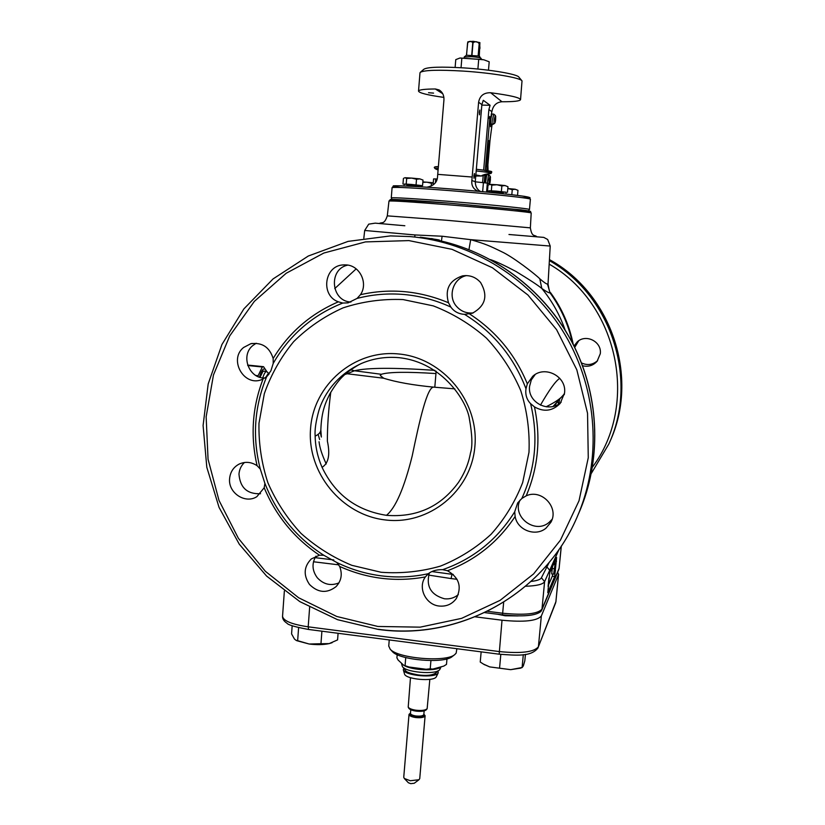 <?xml version="1.0" encoding="UTF-8"?>
<svg xmlns="http://www.w3.org/2000/svg" width="825" height="825" viewBox="0 0 825 825"><rect width="100%" height="100%" fill="white"/><g stroke="black" fill="none" stroke-linecap="round" stroke-linejoin="round"><path stroke-width="1.24" d="M565.187 330.237C559.876 314.913 552.08 300.991 541.808 288.451C546.253 291.586 548.996 293.05 550.028 292.854L550.564 292.689C549.955 293.236 549.099 290.338 548.027 283.996L547.46 284.017C546.501 284.12 543.953 282.377 539.808 278.809C536.137 274.88 512.83 256.668 501.394 251.594C489.462 245.757 485.76 244.045 470.704 239.662L550.223 246.056L548.027 283.986M582.584 365.753C588.318 367.104 593.165 365.599 597.135 361.247L600.291 353.719C602.013 341.808 586.132 333.578 577.335 341.787L573.983 345.995M578.738 340.746L574.705 347.438M581.501 362.928C587.359 365.64 592.721 364.877 597.609 360.649M454.853 388.864L434.136 387.183C413.222 385.192 396.402 382.212 383.697 378.232L380.243 375.53L381.336 374.292C388.833 371.941 407.045 371.704 435.951 373.56M383.697 378.232L347.077 373.746L354.502 370.765L381.336 374.292M386.471 515.326C416.707 517.657 440.684 506.725 458.401 482.522C464.568 473.261 468.61 463.392 470.508 452.894C472.653 446.346 472.292 435.022 469.394 418.935C467.393 402.817 443.726 362.526 399.135 357.689C386.038 356.513 373.591 358.39 361.804 363.309C333.393 376.221 322.688 398.444 318.966 410.231C315.872 421.358 314.603 429.99 315.15 436.116C315.356 446.799 317.666 457.205 322.07 467.332C335.084 494.608 356.544 510.603 386.471 515.326C395.618 507.87 404.188 488.091 412.191 455.988C419.213 422.091 427.371 385.151 434.136 387.183M398.671 353.966C443.087 357.895 479.201 401.651 474.88 446.459C471.209 491.339 428.845 525.422 385.337 519.946C341.767 515.12 307.065 472.766 310.54 428.835C313.376 384.842 354.317 349.367 398.671 353.966M381.14 572.272L351.852 565.331C333.114 557.566 316.14 546.903 300.95 533.332C287.121 518.347 276.107 501.517 267.919 482.831C261.566 463.454 258.586 443.613 258.978 423.308L264.33 393.638C271.054 374.56 280.83 357.225 293.669 341.643C308.045 327.453 324.503 316.202 343.045 307.88C362.412 301.517 382.408 298.743 403.043 299.568L433.3 305.879C452.812 313.448 470.528 324.204 486.461 338.137C500.93 353.616 512.356 371.095 520.74 390.576C527.113 410.757 529.867 431.32 528.99 452.265L522.679 482.553C515.171 501.817 504.642 519.069 491.071 534.291C476.056 547.986 459.174 558.597 440.437 566.115C421.049 571.673 401.28 573.726 381.14 572.272M342.757 303.053L348.057 302.868L357.05 298.433C372.498 294.412 388.266 293.112 404.374 294.535C420.482 296.041 435.982 300.218 450.863 307.086L448.501 302.765C444.716 289.307 449.367 280.345 462.454 275.901C469.662 274.818 475.705 277.025 480.604 282.521C488.256 295.69 485.502 305.931 472.354 313.252L464.547 314.356C493.34 332.155 513.82 356.957 525.989 388.771L527.33 383.842L532.723 376.293C544.851 364.949 566.899 376.448 564.548 392.968L560.216 403.394C552.554 411.118 543.964 412.283 534.456 406.88L530.609 403.662C538.488 436.683 535.569 468.28 521.854 498.455L526.206 495.835C541.664 488.575 559.474 507.705 550.852 522.318L546.026 528.144C535.611 537.096 517.265 530.135 515.14 516.481L514.697 511.82C497.207 539.684 473.189 558.979 442.623 569.683L447.49 570.735C459.092 577.521 462.052 586.75 456.39 598.414C452.193 604.137 446.469 606.684 439.24 606.045C425.721 604.859 417.471 587.565 425.37 576.923L428.319 573.695C412.933 577.067 397.413 577.799 381.748 575.902C366.094 573.942 351.141 569.498 336.899 562.547L323.812 555.277C296.423 537.725 276.777 513.748 264.897 483.357L260.298 469.064C252.203 437.456 254.327 406.684 266.65 376.767L270.92 370.755L273.219 363.402C289.297 335.29 312.479 315.171 342.757 303.053L338.363 301.826C320.43 295.67 324.132 265.805 343.025 264.928L346.325 264.918C359.937 265.578 368.383 283.377 360.453 294.69L357.05 298.433M347.81 265.114C328.247 268.919 330.856 301.156 350.728 302.022L350.914 302.032M336.899 562.547L339.642 566.445C342.602 574.148 341.385 580.893 336.002 586.678C326.875 593.629 318.037 592.886 309.488 584.451C303.218 575.138 303.817 566.631 311.303 558.938L319.44 555.204L323.812 555.277M264.897 483.357L264.196 487.761L256.864 496.66C245.273 504.25 228.071 492.886 229.597 478.686C230.237 472.075 233.382 467.228 239.033 464.145C245.18 461.34 251.192 461.856 257.091 465.682L260.298 469.064M266.65 376.767L261.494 379.727C243.715 386.719 228.535 359.432 243.581 347.5L250.79 343.726C262.103 342.21 269.548 347.129 273.157 358.483L273.219 363.402M315.913 556.184C311.664 563.454 312.108 570.632 317.264 577.717C323.524 584.451 330.753 586.173 338.941 582.893M429.371 572.921C425.824 586.266 430.846 594.887 444.438 598.775C449.728 599.332 454.358 597.939 458.329 594.598M244.447 462.485C241.178 465.609 239.353 469.477 238.972 474.117C240.096 487.73 247.283 494.268 260.545 493.711M256.193 343.252L252.79 345.562C240.209 355.554 249.078 378.943 265.062 378.015M466.527 275.581C453.317 278.159 447.428 296.154 456.421 306.25C460.927 311.376 466.548 313.593 473.292 312.892M535.178 374.529L531.331 379.882L529.588 386.234C527.288 402.641 549.46 413.789 561.217 402.074M520.059 500.074C511.644 516.677 535.043 534.703 549.089 522.369L552.1 519.327M420.255 237.177C437.693 239.528 443.272 240.498 436.972 240.096L437.621 240.23M437.498 240.199C489.689 251.223 537.281 284.811 565.816 331.248C599.27 386.286 603.859 456.472 578.603 513.614C601.642 461.371 600.084 398.093 573.684 345.448C547.047 292.937 496.805 253.688 440.602 240.879L438.106 240.322M521.854 498.455L517.657 502.951L514.697 511.82M525.989 388.771L525.927 389.235C525.267 394.938 526.824 399.754 530.609 403.662M450.863 307.086L451.12 307.447C454.338 311.716 458.813 314.016 464.547 314.356M442.623 569.683L442.159 569.663C436.466 569.59 431.857 570.931 428.319 573.695M531.083 581.439C537.065 580.738 540.519 579.511 541.417 577.778L549.202 562.392M431.877 571.55L453.255 574.468M559.206 568.074L541.014 611.397C535.807 615.77 522.988 616.925 502.559 614.862L484.729 612.624M320.853 429.536C320.884 432.114 318.986 434.311 315.15 436.116C318.986 434.311 320.884 432.114 320.853 429.536C321.575 410.747 325.658 402.476 329.752 394.092C334.63 385.718 339.25 379.582 343.602 375.684C346.964 372.137 357.586 364.97 361.804 363.309M414.882 236.806L414.862 234.939L442.107 236.228L470.704 239.662L468.951 249.604M540.447 405.147C549.316 389.751 555.761 380.81 559.783 378.335M490.524 259.638C495.959 261.442 504.364 265.341 515.749 271.353C529 279.366 537.683 285.068 541.808 288.451L539.808 278.809M561.846 396.681L564.455 393.793M319.636 439.519L318.11 434.27M326.226 463.959C322.028 454.833 319.636 447.418 319.058 441.736M545.201 567.084L546.624 566.548L549.697 570.281L559.041 549.429M557.03 552.276L557.174 553.585M554.689 576.531L556.597 557.463L549.78 572.705L547.779 592.721L554.689 576.531L552.276 576.232L552.74 574.045M548.687 584.543L552.276 576.232M552.513 566.558L551.678 573.911L553.627 574.148L555.277 562.918L553.627 574.148M553.554 564.217L554.648 564.341M553.441 564.465L554.534 564.599M554.08 563.042L555.163 563.166M554.183 562.784L555.277 562.918M552.441 568.518L554.39 568.755M548.089 586.462L548.903 578.016M548.728 579.758L548.254 584.75M557.659 401.105L554.431 406.024L557.793 400.95M558.886 403.879L559.639 398.918M561.712 396.825L560.845 397.66C558.02 400.218 553.4 403.116 546.965 406.354M557.69 572.189L558.504 574.582L541.334 616.007C537.054 620.967 523.947 622.37 502.012 620.214L475.19 616.832M518.069 615.924L505.261 615.78L497.413 614.212M456.854 648.708L456.163 653.111L454.781 654.586C446.243 662.527 397.567 658.443 390.163 649.162L388.75 646.027M452.42 656.411L452.265 656.535C444.283 663.939 399.228 660.155 392.308 651.502L391.999 651.162M523.308 654.658L522.101 667.518L510.685 669.663L489.679 666.899L483.429 664.073L480.233 662.032L481.15 651.863M500.816 654.4L499.558 668.137M525.432 654.359L524.813 660.877L523.298 665.981L522.101 667.518M520.42 668.147L510.685 669.663L489.679 666.899L483.904 664.373M298.609 627.65L297.65 640.685L296 640.283L294.463 639.055L291.576 633.899L292.174 625.711M321.905 631.197L320.956 643.737L309.158 644.016L297.65 640.685M338.085 633.291L337.58 639.901L329.185 643.603L320.956 643.737M332.135 642.685L329.185 643.603C323.534 644.81 316.862 644.944 309.158 644.016L296.68 640.664M403.673 665.239L409.025 667.012L403.673 665.239L398.124 660.052L396.907 657.865L397.176 654.637M409.025 667.012L426.102 669.271L430.227 668.807L430.928 660.588M405.085 665.486L405.745 657.566M430.227 668.807L432.785 669.096L443.819 666.084L446.49 664.393L446.975 658.845M432.785 669.096L426.102 669.271M440.839 666.899C436.982 671.467 411.727 670.416 403.889 665.332M403.538 665.115L401.507 663.217M440.065 668.931L439.9 669.292C437.374 675.355 403.167 672.303 402.208 665.94L402.177 665.827M436.466 676.448L436.322 676.748C434.136 681.955 405.333 679.387 404.487 673.912L403.301 669.766C404.209 675.706 435.817 678.532 438.178 672.87L437.993 670.808M403.879 667.889L403.301 669.766M410.479 677.686L408.21 707.118C409.179 708.541 411.757 709.572 415.944 710.222C421.647 710.82 425.38 710.315 427.144 708.706L429.835 679.346M408.715 708.128L408.757 708.201C409.664 709.531 412.067 710.5 415.975 711.109C421.286 711.666 424.772 711.191 426.422 709.686L427.144 708.706M423.864 714.161L425.112 715.729C424.298 717.451 421.121 718.059 415.583 717.533C411.427 716.842 409.241 715.791 409.025 714.378L410.51 713.017M418.997 779.728L414.253 783.255L410.757 783.657L408.385 782.76L404.322 778.491L410.242 780.739L418.997 779.728L419.739 778.614L425.112 715.729M404.322 778.491L403.745 777.263L409.025 714.378M481.161 59.276L479.645 56.523L478.294 55.987L466.455 55.223L467.816 41.858L473.261 41.312L479.851 42.601M471.725 55.131L472.766 42.838C471.168 40.827 469.446 40.868 467.579 42.952L466.548 55.203M478.139 55.945L479.181 43.673C477.324 41.353 475.272 41.075 473.014 42.859L471.972 55.141M479.273 56.286L479.903 42.632L478.294 55.987M466.455 55.223L464.258 56.946M481.192 58.389C480.14 57.657 476.891 57.09 471.446 56.667L464.238 56.966L464.114 57.853M479.964 48.118L479.201 50.975L479.655 44.354L479.964 48.118M479.222 45.757L478.974 49.552M438.302 168.269L435.053 168.651L438.157 170.094L435.146 168.692M475.757 176.024L481.491 176.024L475.85 174.941M482.027 175.436L484.708 174.457C489.266 173.611 489.586 173.735 485.677 174.838C480.965 176.014 480.635 175.89 484.698 174.457L484.718 174.446M484.708 174.457L488.452 173.755L482.027 175.467M481.841 105.105L490.081 105.28L483.285 100.299L481.882 104.579L475.272 181.686C475.334 186.295 477.077 189.575 480.511 191.503M490.679 117.862L490.019 117.418L489.802 118.357L488.153 118.233L483.667 170.125L488.895 109.539L490.081 105.28M483.192 175.56L482.584 182.531L483.192 175.56M490.679 92.751L501.951 101.753C513.717 101.795 519.905 101.093 520.534 99.66C520.008 97.608 510.056 95.308 490.679 92.751C483.842 92.575 479.82 95.741 478.613 102.248L471.848 180.551C471.323 185.697 473.437 189.276 478.191 191.287M501.951 101.753C496.372 102.269 493.01 105.569 491.865 111.653L491.246 114.685M479.315 112.19L479.469 114.809L479.83 110.003L479.315 112.19M474.55 176.045L474.406 173.549L473.87 175.807L474.014 178.293L474.55 176.045M419.987 72.878L420.265 72.352C424.225 70.073 438.56 69.651 463.268 71.094C492.009 72.909 520.709 77.797 522.019 80.902L520.544 99.608M420.358 72.28L423.947 69.187C427.701 67.011 441.086 66.598 464.104 67.918C490.875 69.609 517.626 74.209 518.915 77.168L521.843 80.685M428.526 92.72L433.558 93.112L428.526 92.72M426.803 187.193C433.156 186.017 436.703 182.903 437.436 177.87L443.943 99.856C444.118 95.308 442.478 91.998 439.044 89.915L435.342 88.976C424.524 89.048 418.914 89.75 418.522 91.09C419.11 92.988 427.567 95.092 443.891 97.402M431.217 186.037L431.444 183.274L433.259 182.892M421.761 186.873L421.864 185.584M422.823 182.397L426.834 182.16L431.444 183.274M422.864 181.892L433.269 182.758M517.533 195.381L517.976 190.348L515.192 189.245L517.976 190.348M511.809 194.69L512.263 189.626L515.192 189.245L507.808 188.523L512.263 189.626M491.978 191.957L502.848 192.864M488.72 191.483L489.431 190.73L496.351 191.142L506.21 192.225L506.148 192.926M488.771 190.864L506.199 192.277M507.478 192.287L507.973 186.728L504.993 185.542L507.973 186.728M501.373 191.534L501.868 185.945L504.993 185.542L496.918 184.759L501.868 185.945M491.339 190.75L491.834 185.151L496.918 184.759L489.978 184.367L491.834 185.151M487.523 190.719L488.008 185.161L489.978 184.367L488.905 184.625M407.302 185.254L418.069 186.161M404.075 184.779L404.59 184.037L411.139 184.418L421.389 185.542L421.327 186.244M404.116 184.171L421.379 185.584M422.555 185.584L423.008 180.067L419.832 178.881L423.008 180.067M416.068 184.8L416.512 179.252L419.832 178.881L411.654 178.087L416.512 179.252M406.22 184.027L406.663 178.489L411.654 178.087L405.096 177.726L406.663 178.489M402.971 184.037L403.415 178.53L404.363 177.901M488.153 118.233L488.369 117.305L490.009 117.418L488.369 117.305M491.071 124.173L490.524 126.689L490.555 121.976M488.07 170.765L487.895 164.845L490.071 139.714L492.113 124.266M485.554 178.035L485.296 182.655M489.802 118.357L485.306 170.342M484.894 175.086L484.234 182.717M487.74 157.358L488.091 158.338L488.163 157.462M487.884 158.245L487.926 157.441M488.132 148.768L488.823 149.944L488.101 149.572L488.173 148.686L488.895 149.057M488.617 149.841L488.647 149.036M487.173 170.62L489.73 141.168L488.132 140.394L487.771 148.479M487.73 149.418L487.379 157.08M487.338 158.018L486.987 165.65M486.946 166.578L486.76 170.558M486.771 156.894L487.162 157.998L487.482 157.132L487.162 157.998M486.038 165.33L487.018 166.578L487.09 165.701L486.038 165.33L485.956 166.217L486.781 166.557M487.493 148.448L487.554 149.397M488.379 140.415L487.008 170.6M488.524 174.776L486.74 174.58M485.884 174.818L486.42 175.024M490.009 182.768L490.473 177.189L489.431 183.841M489.906 179.592L490.318 180.809L489.761 180.768M490.401 179.633L490.318 177.612L490.019 178.499L489.885 181.778M490.318 180.809L490.04 181.789M486.203 174.941L485.461 177.818M495.289 122.224L495.732 116.573L494.742 123.286L494.35 118.986L495.351 115.459L493.783 114.139L492.721 118.79L492.989 124.328L490.7 123.812M495.175 119.089L495.588 120.326L495.031 120.285M495.67 119.12L495.299 117.831L495.165 121.234M495.588 120.326L495.309 121.244M491.287 114.562L490.514 122.873M490.627 123.637L490.504 122.997M490.566 184.377L487.338 183.119L488.534 174.776L490.091 176.086L489.06 179.726L489.101 183.727M475.262 181.82L487.338 183.119L486.554 192.07M437.219 178.973L433.579 178.922L433.084 184.955M435.445 182.665L435.755 178.891M489.864 192.39L489.926 191.72M482.646 191.699L483.429 182.614M487.771 190.74L487.74 192.184M488.73 192.277L488.854 191.544M455.122 67.433L455.771 59.627L459.907 58.028L478.717 59.348L483.821 59.792L489.204 61.793L488.472 70.218M478.717 59.348L477.892 69.042M461.835 58.266L461.051 67.733M262.804 377.891C263.917 374.065 265.134 371.92 266.465 371.456L269.208 373.746M266.465 371.064L263.536 366.682L262.329 366.991L257.771 376.478M247.644 365.073L263.464 366.671M247.789 365.527L262.329 366.991M255.884 375.499L257.967 375.715M266.578 371.384C264.392 366.785 262.03 368.703 259.473 377.138M265.258 371.25L263.062 371.168L260.05 377.314M547.46 284.017L550.028 292.854C561 307.983 568.456 324.668 572.406 342.911M404.838 225.751L375.22 223.152L368.713 224.153L364.681 230.474L414.862 234.939M592.515 467.032C639.231 404.415 618.42 303.827 549.182 264.124M549.388 260.618C611.696 295.762 638.674 380.181 608.829 444.056L591.36 473.344M549.44 259.607C612.057 293.834 639.592 378.128 609.778 441.87C639.602 378.097 612.057 293.824 549.44 259.607M434.899 370.353C393.752 367.537 366.95 367.672 354.502 370.765L350.615 369.837M322.07 467.332C328.525 463.32 330.299 454.596 327.381 441.148C327.329 426.494 328.453 410.19 330.763 392.236M344.871 374.509L347.077 373.746L345.933 373.56M425.37 576.923C395.814 582.295 367.238 578.799 339.642 566.445M319.44 555.204C294.36 538.24 275.942 515.759 264.196 487.761M257.091 465.682C250.284 436.105 252.264 407.261 263.02 379.129M273.157 358.483C288.781 332.722 310.52 313.84 338.363 301.826M360.453 294.69C390.266 288.007 419.616 290.699 448.501 302.765M469.642 313.995C496.031 331.248 515.254 354.533 527.33 383.842M515.14 516.481C498.207 541.953 475.654 560.041 447.49 570.735M534.456 406.88C541.004 437.755 538.251 467.414 526.206 495.835M410.025 236.569L390.452 235.909L348.088 241.385L308.333 256.008L273.065 278.922L243.849 308.932L221.935 344.52L208.178 383.986L203.094 425.525L206.807 467.27L219.058 507.406L239.281 544.201L266.599 576.077L299.836 601.621L337.569 619.688L378.19 629.413C458.659 640.829 543.428 595.072 576.788 517.811C602.033 460.639 597.939 390.483 565.156 334.888C532.166 279.407 472.498 241.942 410.025 236.569M378.407 629.289C458.782 640.685 543.438 595.031 576.788 517.811M377.891 626.464L420.193 627.155L461.608 618.358L500.074 600.363L533.62 573.901L560.433 540.169L579.016 500.785L588.266 457.741L587.544 413.284L576.819 369.806L556.586 329.649L527.938 295.02L492.432 267.774L452.028 249.336L408.932 240.601L365.454 241.911L323.843 253.038L286.203 273.25L254.337 301.383L229.742 335.888L213.458 375.004L206.147 416.8L208.055 459.257L218.986 500.393L238.394 538.323L265.351 571.292L298.64 597.764L336.734 616.471L377.891 626.464M453.142 574.365L451.976 574.313L451.1 578.572L457.029 579.294M514.676 210.787C531.877 211.778 533.971 211.458 520.946 209.839L448.975 203.136C396.33 198.856 373.797 198.278 405.622 201.64M379.448 223.431C382.119 221.832 384.202 224.885 387.296 215.861L388.977 201.063L390.338 199.568L448.965 203.136L525.628 210.427C534.404 212.355 528.691 210.354 531.197 213.015C533.012 212.417 491.308 208.24 448.542 204.796C411.407 201.857 391.555 200.609 388.977 201.063L388.977 201.083M531.197 213.015L530.362 227.865L447.15 220.316L387.296 215.861M441.437 241.003L442.107 236.228M315.037 557.648L333.774 559.938M541.417 577.778L544.603 581.656L549.697 570.281M313.469 561.763L338.797 564.857M428.567 575.087L451.1 578.572M525.587 586.266C536.704 585.884 543.036 584.347 544.603 581.656L541.984 609.149C537.714 614.017 524.597 615.378 502.652 613.222L503.662 602.26M561.33 546.047L559.092 568.497L561.248 546.171M558.876 569.374L541.736 610.149M502.559 614.862L502.652 613.222L487.41 611.315M555.586 570.766L554.431 570.632M556.493 561.309L554.926 561.124M564.321 394.618L563.784 394.618M561.289 397.238L553.142 406.395M555.988 601.466L538.416 646.748C534.105 652.121 521.008 653.73 499.146 651.554L308.199 626.825C291.875 624.381 283.326 620.885 282.542 616.327L282.542 616.234M538.199 647.646C531.382 657.092 516.347 655.37 499.166 654.194L502.012 620.214M499.166 654.194L308.591 629.465L308.199 626.825L309.643 607.272M555.679 602.724L538.416 646.748L541.334 616.007M558.618 574.159L555.875 601.92L558.504 574.582M405.653 670.777C409.128 675.304 431.558 677.222 435.755 673.355M410.788 709.737L410.479 713.367C410.664 714.543 412.49 715.409 415.934 715.976C420.523 716.409 423.163 715.914 423.833 714.491L424.143 710.882M410.499 713.212C409.509 714.656 411.283 715.791 415.831 716.616C421.719 717.069 424.39 716.306 423.844 714.357M473.22 41.332L468.93 41.58M490.968 173.415L491.164 173.363C491.721 172.899 486.729 172.085 476.19 170.94M435.641 167.104L438.436 166.619C431.258 166.66 435.693 168.413 435.053 168.651L435.229 168.743M481.491 176.024L491.164 173.363L491.793 171.992C490.122 171.672 497.083 171.734 476.334 169.269C493.03 171.208 495.412 172.054 483.481 171.786M400.331 187.45C381.15 184.8 406.127 185.388 450.512 188.935C503.766 193.091 546.501 198.454 522.287 197.67M471.848 180.551L475.272 181.686M488.895 109.539L491.865 111.653M478.613 102.248L481.882 104.579M472.22 177.035L437.797 174.364M435.342 88.976L442.736 93.72M392.081 187.667L391.277 197.887C393.793 197.371 413.098 198.526 449.182 201.362C490.71 204.682 531.228 208.828 529.464 209.498L528.536 210.88M530.393 199.258C528.289 196.866 533.507 198.464 524.638 196.371C506.488 193.875 481.779 191.4 450.502 188.935C411.809 185.8 390.287 185.388 393.546 186.017L392.081 187.646C394.618 186.873 413.954 187.873 450.079 190.647C491.648 193.916 532.187 198.32 530.393 199.258L529.464 209.478M503.106 192.73L491.752 191.782M498.197 192.452L503.209 192.72L502.59 193.349L492.143 192.472L491.638 191.751L496.702 192.328M418.327 186.037L411.603 185.243C405.405 184.831 405.426 184.955 411.685 185.594L406.962 185.047L407.447 186.068M417.78 186.625L407.468 185.769M490.359 124.317L491.061 124.369M489.813 180.428L490.328 180.469M490.452 179.303L489.916 179.262M486.74 174.642L485.523 182.872M495.072 119.934L495.598 119.965M495.722 118.8L495.196 118.759M493.762 114.139L491.968 114.015L490.906 118.666L491.174 124.193M266.599 376.819L269.136 373.869M265.495 377.716L268.207 373.57L269.177 373.797M573.272 344.592C569.518 325.648 561.969 308.375 550.605 292.741M364.681 230.474L363.825 238.219M578.346 341.003L577.335 341.787M345.242 264.856L343.025 264.928M441.55 241.086L431.578 238.538M465.723 275.581L462.454 275.901M534.126 375.21L532.723 376.293M252.223 343.427L250.79 343.726M239.941 463.722L239.033 464.145M320.853 429.99L321.358 437.054L320.203 432.187M530.362 227.875C531.96 237.425 534.435 234.527 536.755 236.641M508.963 234.496L543.778 237.394L547.676 239.487L550.223 246.056M562.784 395.711L564.444 393.845M557.576 401.259L558.618 404.054M557.824 400.909L554.565 405.983M560.237 398.3L556.958 401.95M560.257 398.269L562.774 395.722M546.521 406.849L547.119 406.178M334.744 288.585L356.173 268.868M389.245 639.932L388.74 646.13M452.265 656.535L454.781 654.586M392.308 651.502L390.163 649.162M308.591 629.465C295.247 627 288.038 624.917 286.956 623.205C283.924 621.235 282.449 618.946 282.542 616.327L284.357 591.071M519.915 668.333L522.225 667.497M484.605 664.795L483.429 664.073M402.208 665.94L401.404 663.114M439.993 669.106L441.086 666.827M436.404 676.593L438.271 672.705M437.91 670.838C435.291 674.902 428.639 676.242 417.966 674.891C404.931 672.396 405.539 671.024 403.951 667.941M408.757 708.201L408.21 707.118M436.147 371.188L434.806 387.255M419.987 72.827L418.522 91.09M439.044 89.915L440.168 90.647M391.957 199.423L391.277 197.887M413.789 185.769L418.43 186.027L417.821 186.625M490.463 177.148L490.091 176.086M494.742 123.286L492.989 124.328M495.722 116.531L495.351 115.459M490.731 117.006L490.112 116.954M490.132 116.964L489.71 116.449M460.226 58.008L482.738 59.565M263.216 371.044L266.846 371.405"/></g></svg>
